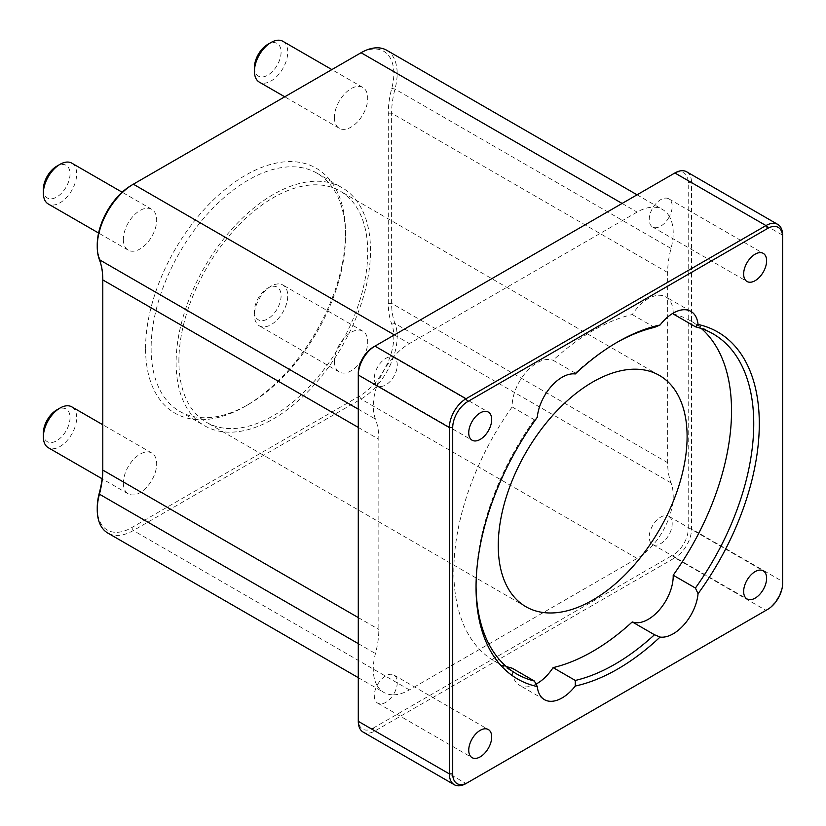 <?xml version="1.0" encoding="UTF-8"?>
<svg xmlns="http://www.w3.org/2000/svg" width="826" height="826" viewBox="0 0 826 826"><rect width="100%" height="100%" fill="white"/><g stroke="black" fill="none" stroke-linecap="round" stroke-linejoin="round"><path stroke-width="0.62" stroke-dasharray="4.13 3.1" d="M358.288 721.325L358.288 719.394A21.208 12.245 120 0 0 373.29 728.057L374.952 730.948L466.04 783.533L765.97 610.373L674.883 557.787L374.952 730.948A23.562 13.608 -60 0 1 363.172 732.115M765.991 610.352A23.562 13.608 120 0 0 782.625 581.514L782.625 583.435M688.213 528.919L691.538 528.919L782.625 581.514L782.625 235.183L691.538 182.598L691.538 528.919A23.562 13.608 -60 0 1 674.883 557.787L673.211 554.896A21.208 12.245 120 0 0 688.213 528.919L688.213 182.598A21.208 12.245 120 0 0 673.211 173.935L373.29 347.096M674.883 172.975L673.211 173.935L674.883 172.975M686.664 171.808A23.562 13.608 -60 0 1 691.538 182.598L688.213 182.598M373.29 728.057L673.211 554.896M358.288 373.073L358.288 719.394M653.221 544.737A16.231 9.375 120 0 0 665.498 539.646A16.231 9.375 120 0 0 672.188 523.736A16.231 9.375 120 0 0 669.411 516.694A51.057 29.478 120 0 0 671.042 482.9A79.337 45.802 -60 0 1 667.656 462.705L667.656 272.539A79.337 45.802 -60 0 1 671.042 248.45A51.057 29.478 120 0 0 669.411 216.526A16.231 9.375 120 0 0 672.188 206.283A16.231 9.375 120 0 0 668.823 198.849A16.231 9.375 120 0 0 653.221 207.181A51.057 29.478 120 0 0 637.114 212.096L409.386 343.575A51.057 29.478 120 0 0 393.269 357.266A16.231 9.375 120 0 0 377.678 366.95A16.231 9.375 120 0 0 377.079 385.298A51.057 29.478 120 0 0 375.458 419.102A79.337 45.802 -60 0 1 378.845 439.287L378.845 629.453A79.337 45.802 -60 0 1 375.458 653.552A51.057 29.478 120 0 0 377.079 685.466A16.231 9.375 120 0 0 377.678 703.143A16.231 9.375 120 0 0 393.269 694.821A51.057 29.478 120 0 0 409.386 689.896L637.114 558.428A51.057 29.478 120 0 0 653.221 544.737A51.057 29.478 120 0 0 669.411 516.694A16.231 9.375 120 0 0 668.823 516.302A16.231 9.375 120 0 0 652.592 525.677A16.231 9.375 120 0 0 652.592 544.427A16.231 9.375 120 0 0 653.221 544.737M97.241 507.763A48.703 28.115 120 0 0 131.685 527.638L359.403 396.17A48.703 28.115 120 0 0 391.761 324.133A81.691 47.165 -60 0 1 388.282 303.338L388.282 113.172A81.691 47.165 -60 0 1 391.761 88.361A48.703 28.115 120 0 0 359.403 53.69L131.685 185.158M97.241 244.806A48.703 28.115 120 0 0 99.316 257.206A81.691 47.165 -60 0 1 102.796 277.99L102.796 279.921M102.796 277.99L102.796 470.087M386.599 50.2A51.057 29.478 -60 0 1 394.993 89.074A79.337 45.802 120 0 0 391.617 113.172L391.617 303.338A79.337 45.802 120 0 0 394.993 323.524A51.057 29.478 -60 0 1 361.065 399.051L133.347 530.529A51.057 29.478 -60 0 1 107.824 533.059M669.411 216.526A51.057 29.478 120 0 0 662.638 209.567A51.057 29.478 120 0 0 653.221 207.181A16.231 9.375 120 0 0 652.592 226.974A16.231 9.375 120 0 0 669.411 216.526M145.562 348.386A141.391 81.629 -60 0 1 245.539 175.226A141.391 81.629 -60 0 1 345.516 232.942A141.391 81.629 -60 0 1 245.539 406.103A141.391 81.629 -60 0 1 145.562 348.386M334.406 361.21A23.562 13.608 120 0 0 339.29 371.999A23.562 13.608 120 0 0 362.851 358.391A23.562 13.608 120 0 0 362.851 331.185A23.562 13.608 120 0 0 344.69 337.504A23.562 13.608 120 0 0 334.406 361.21M334.406 117.498A23.562 13.608 120 0 0 339.29 128.288A23.562 13.608 120 0 0 362.851 114.69A23.562 13.608 120 0 0 362.851 87.473A23.562 13.608 120 0 0 344.69 93.792A23.562 13.608 120 0 0 334.406 117.498M123.353 239.354A23.562 13.608 120 0 0 128.226 250.144A23.562 13.608 120 0 0 151.798 236.535A23.562 13.608 120 0 0 151.798 209.329A23.562 13.608 120 0 0 133.636 215.638A23.562 13.608 120 0 0 123.353 239.354M123.353 483.065A23.562 13.608 120 0 0 128.226 493.855A23.562 13.608 120 0 0 151.798 480.247A23.562 13.608 120 0 0 151.798 453.04A23.562 13.608 120 0 0 133.636 459.349A23.562 13.608 120 0 0 123.353 483.065M476.044 585.665A196.371 113.379 -60 0 1 476.044 584.075A196.371 113.379 -60 0 1 534.37 419.773L537.292 417.275M535.95 684.135A35.342 20.413 -60 0 1 519.461 685.239A35.342 20.413 -60 0 1 512.151 668.193M575.257 373.961L575.309 373.073A196.371 113.379 -60 0 1 614.895 343.575A196.371 113.379 -60 0 1 616.279 342.78M575.309 373.073L553.1 360.25A196.371 113.379 -60 0 1 632.262 314.551A35.342 20.413 -60 0 1 665.89 296.926A35.342 20.413 -60 0 1 673.211 313.106M632.262 314.551L654.471 327.375M673.2 313.973A196.371 113.379 -60 0 1 690.866 321.025A196.371 113.379 -60 0 1 701.336 328.521M151.117 348.386A137.457 79.358 120 0 0 179.593 411.307A137.457 79.358 120 0 0 248.316 404.503A137.457 79.358 120 0 0 345.516 236.153A137.457 79.358 120 0 0 317.05 173.223A137.457 79.358 120 0 0 211.126 210.052A137.457 79.358 120 0 0 151.117 348.386M176.114 362.81A137.457 79.358 120 0 0 204.58 425.741A137.457 79.358 120 0 0 342.047 346.383A137.457 79.358 120 0 0 342.047 187.657A137.457 79.358 120 0 0 236.112 224.486A137.457 79.358 120 0 0 176.114 362.81M43.375 189.33A18.853 10.883 120 0 0 56.705 197.032A18.853 10.883 120 0 0 70.034 173.945A18.853 10.883 120 0 0 56.705 166.243M71.81 163.156A23.562 13.608 -60 0 1 71.81 190.362A23.562 13.608 -60 0 1 48.249 203.97M43.375 433.041A18.853 10.883 120 0 0 56.705 440.743A18.853 10.883 120 0 0 70.034 417.646A18.853 10.883 120 0 0 56.705 409.954M71.81 406.867A23.562 13.608 -60 0 1 71.81 434.073A23.562 13.608 -60 0 1 48.249 447.682M254.429 311.185A18.853 10.883 120 0 0 267.758 318.888A18.853 10.883 120 0 0 281.088 295.801A18.853 10.883 120 0 0 267.758 288.098A18.853 10.883 120 0 0 254.429 311.185L254.429 315.036A23.562 13.608 -60 0 1 271.093 286.178A23.562 13.608 -60 0 1 282.874 285.011A23.562 13.608 -60 0 1 282.874 312.218A23.562 13.608 -60 0 1 259.312 325.826A23.562 13.608 -60 0 1 254.429 315.036M254.429 67.484A18.853 10.883 120 0 0 267.758 75.176A18.853 10.883 120 0 0 281.088 52.09A18.853 10.883 120 0 0 267.758 44.387M282.874 41.3A23.562 13.608 -60 0 1 282.874 68.506A23.562 13.608 -60 0 1 259.312 82.115M178.891 361.21A133.533 77.097 -60 0 1 237.176 226.83A133.533 77.097 -60 0 1 340.075 191.054A133.533 77.097 -60 0 1 340.075 345.247A133.533 77.097 -60 0 1 206.552 422.344A133.533 77.097 -60 0 1 178.891 361.21M506.235 666.468A196.371 113.379 -60 0 1 494.495 661.141A196.371 113.379 -60 0 1 512.151 406.95A35.342 20.413 -60 0 1 526.183 372.061A35.342 20.413 -60 0 1 553.1 360.25M512.151 406.95L534.37 419.773M393.269 357.266A51.057 29.478 120 0 0 377.079 385.298A16.231 9.375 120 0 0 377.678 385.701A16.231 9.375 120 0 0 390.182 381.344A16.231 9.375 120 0 0 397.275 365.009A16.231 9.375 120 0 0 393.909 357.575A16.231 9.375 120 0 0 393.269 357.266M377.079 685.466A51.057 29.478 120 0 0 383.863 692.425A51.057 29.478 120 0 0 393.269 694.821A16.231 9.375 120 0 0 397.275 682.452A16.231 9.375 120 0 0 393.909 675.028A16.231 9.375 120 0 0 377.079 685.466M99.316 257.206L99.419 259.725M131.685 527.638L133.347 530.529L409.386 689.896M359.403 396.17L361.065 399.051L637.114 558.428M391.761 324.133L394.993 323.524L671.042 482.9M388.282 303.338L391.617 303.338L667.656 462.705M388.282 113.172L391.617 113.172L667.656 272.539M391.761 88.361L394.993 89.074L671.042 248.45M622.112 203.444L637.114 212.096M394.394 334.912L409.386 343.575M358.288 643.63L375.458 653.552M358.288 617.59L378.845 629.453M358.288 427.424L378.845 439.287M358.288 409.18L375.458 419.102M637.063 194.812L662.638 209.567M476.044 584.075L476.044 587.286M544.458 699.663L519.461 685.239M614.895 343.575L617.672 341.974M690.887 311.361L665.89 296.926M713.075 333.849L690.866 321.025M345.516 236.153L345.516 232.942M248.316 404.503L245.539 406.103M179.593 411.307L204.58 425.741M317.05 173.223L342.047 187.657M151.798 209.329L122.155 192.221M128.226 250.144L98.593 233.035M151.798 453.04L102.796 424.75M128.226 493.855L102.114 478.781M267.758 288.098L271.093 286.178M362.851 331.185L282.874 285.011M339.29 371.999L259.312 325.826M362.851 87.473L331.866 69.591M339.29 128.288L284.743 96.797M516.715 673.975L494.495 661.141M659.447 375.438L340.075 191.054M525.914 606.728L206.552 422.344M652.592 544.427L747.014 598.933M668.823 516.302L763.245 570.818M377.678 385.701L472.09 440.206M393.909 357.575L488.331 412.091M652.592 226.974L747.014 281.49M668.823 198.849L763.245 253.365M377.678 703.143L472.09 757.659M393.909 675.028L488.331 729.534M358.288 677.661L383.863 692.425"/><path stroke-width="1.24" d="M467.712 401.612L767.633 228.451A21.208 12.245 -60 0 1 782.625 237.114L782.625 583.435A21.208 12.245 -60 0 1 767.633 609.412L467.712 782.573A21.208 12.245 -60 0 1 452.71 773.91L452.71 427.589A21.208 12.245 -60 0 1 467.712 401.612L466.04 398.731A23.562 13.608 120 0 0 449.375 427.589L449.375 773.91A23.562 13.608 120 0 0 454.259 784.7A23.562 13.608 120 0 0 466.04 783.533L467.712 782.573M674.883 172.975L765.97 225.57L466.04 398.731L374.952 346.135L674.883 172.975A23.562 13.608 -60 0 1 686.664 171.808L777.751 224.404A23.562 13.608 120 0 0 765.97 225.57L767.633 228.451M767.633 609.412L765.97 610.373A23.562 13.608 120 0 0 765.991 610.352M777.751 224.404A23.562 13.608 120 0 1 782.625 235.183L782.625 237.114M454.259 784.7L363.172 732.115A23.562 13.608 -60 0 1 358.288 721.325L358.288 374.994A23.562 13.608 -60 0 1 374.952 346.135L373.29 347.096A21.208 12.245 120 0 0 358.288 373.073L358.288 374.994L449.375 427.589L452.71 427.589M468.734 750.225A16.231 9.375 -60 0 1 475.817 733.891A16.231 9.375 -60 0 1 488.331 729.534A16.231 9.375 -60 0 1 491.697 736.968A16.231 9.375 -60 0 1 484.604 753.312A16.231 9.375 -60 0 1 472.09 757.659A16.231 9.375 -60 0 1 468.734 750.225M743.648 274.056A16.231 9.375 -60 0 1 750.741 257.712A16.231 9.375 -60 0 1 763.245 253.365A16.231 9.375 -60 0 1 766.611 260.799A16.231 9.375 -60 0 1 759.528 277.133A16.231 9.375 -60 0 1 747.014 281.49A16.231 9.375 -60 0 1 743.648 274.056M468.734 432.772A16.231 9.375 -60 0 1 475.817 416.438A16.231 9.375 -60 0 1 488.331 412.091A16.231 9.375 -60 0 1 491.697 419.525A16.231 9.375 -60 0 1 484.604 435.86A16.231 9.375 -60 0 1 472.09 440.206A16.231 9.375 -60 0 1 468.734 432.772M743.648 591.499A16.231 9.375 -60 0 1 750.741 575.164A16.231 9.375 -60 0 1 763.245 570.818A16.231 9.375 -60 0 1 766.611 578.252A16.231 9.375 -60 0 1 759.528 594.586A16.231 9.375 -60 0 1 747.014 598.933A16.231 9.375 -60 0 1 743.648 591.499M575.257 686.034A200.295 115.64 120 0 0 660.088 637.063A35.342 20.413 -60 0 0 698.053 593.749A200.295 115.64 120 0 0 698.053 324.453A35.342 20.413 -60 0 0 690.887 311.361A35.342 20.413 -60 0 0 660.088 324.99A200.295 115.64 120 0 0 617.672 341.974A200.295 115.64 120 0 0 575.257 373.961A35.342 20.413 -60 0 0 537.292 417.275A200.295 115.64 120 0 0 476.044 587.286A200.295 115.64 120 0 0 537.292 686.571A35.342 20.413 -60 0 0 544.458 699.663A35.342 20.413 -60 0 0 575.257 686.034L575.309 680.448A196.371 113.379 -60 0 0 654.471 634.74L660.088 637.063M358.288 677.661L107.824 533.059A51.057 29.478 -60 0 1 97.241 509.683A51.057 29.478 -60 0 1 99.419 494.175A79.337 45.802 120 0 0 102.796 470.087L102.796 279.921A79.337 45.802 120 0 0 99.419 259.725A51.057 29.478 -60 0 1 97.241 246.737A51.057 29.478 -60 0 1 133.347 184.198L361.065 52.73A51.057 29.478 -60 0 1 386.599 50.2L637.063 194.812M97.241 246.737L97.241 244.806A48.703 28.115 120 0 1 131.685 185.169A48.703 28.115 120 0 0 131.685 185.169L133.347 184.198L394.394 334.912M102.796 468.156A81.691 47.165 -60 0 1 99.316 492.967A48.703 28.115 120 0 0 97.241 507.763L97.241 509.683M654.471 634.74L632.262 621.916A196.371 113.379 -60 0 1 553.1 667.615A35.342 20.413 -60 0 1 535.95 684.135M701.336 328.521A196.371 113.379 -60 0 1 673.2 575.216A35.342 20.413 -60 0 1 659.179 610.104A35.342 20.413 -60 0 1 632.262 621.916M673.2 575.216L695.42 588.04L698.053 593.749M537.292 686.571L534.37 681.016A196.371 113.379 -60 0 1 516.715 673.975A196.371 113.379 -60 0 1 476.044 585.665M534.37 681.016L512.151 668.193A196.371 113.379 -60 0 1 506.235 666.468M553.1 667.615L575.309 680.448M616.279 342.78A196.371 113.379 -60 0 1 654.471 327.375L660.088 324.99M673.211 313.106A35.342 20.413 -60 0 1 673.2 313.973L695.42 326.797L698.053 324.453M695.42 326.797A196.371 113.379 -60 0 1 713.075 333.849A196.371 113.379 -60 0 1 695.42 588.04M60.03 164.322L56.705 166.243A18.853 10.883 120 0 0 43.375 189.33L43.375 193.181A23.562 13.608 -60 0 1 60.03 164.322A23.562 13.608 -60 0 1 71.81 163.156L122.155 192.221M98.593 233.035L48.249 203.97A23.562 13.608 -60 0 1 43.375 193.181M60.03 408.034L56.705 409.954A18.853 10.883 120 0 0 43.375 433.041L43.375 436.892A23.562 13.608 -60 0 1 60.03 408.034A23.562 13.608 -60 0 1 71.81 406.867L102.796 424.75M102.114 478.781L48.249 447.682A23.562 13.608 -60 0 1 43.375 436.892M271.093 42.467L267.758 44.387A18.853 10.883 120 0 0 254.429 67.484L254.429 71.325A23.562 13.608 -60 0 1 271.093 42.467A23.562 13.608 -60 0 1 282.874 41.3L331.866 69.591M284.743 96.797L259.312 82.115A23.562 13.608 -60 0 1 254.429 71.325M498.254 545.594A133.533 77.097 120 0 0 525.914 606.728A133.533 77.097 120 0 0 659.447 529.631A133.533 77.097 120 0 0 659.447 375.438A133.533 77.097 120 0 0 556.548 411.214A133.533 77.097 120 0 0 498.254 545.594M358.288 721.325L449.375 773.91L452.71 773.91M373.29 347.096L374.952 346.135L373.29 347.096M131.685 185.158L133.347 184.198L131.685 185.169M99.316 492.967L99.419 494.175L358.288 643.63M361.065 52.73L622.112 203.444M102.796 470.087L358.288 617.59M102.796 279.921L358.288 427.424M99.419 259.725L358.288 409.18"/></g></svg>
